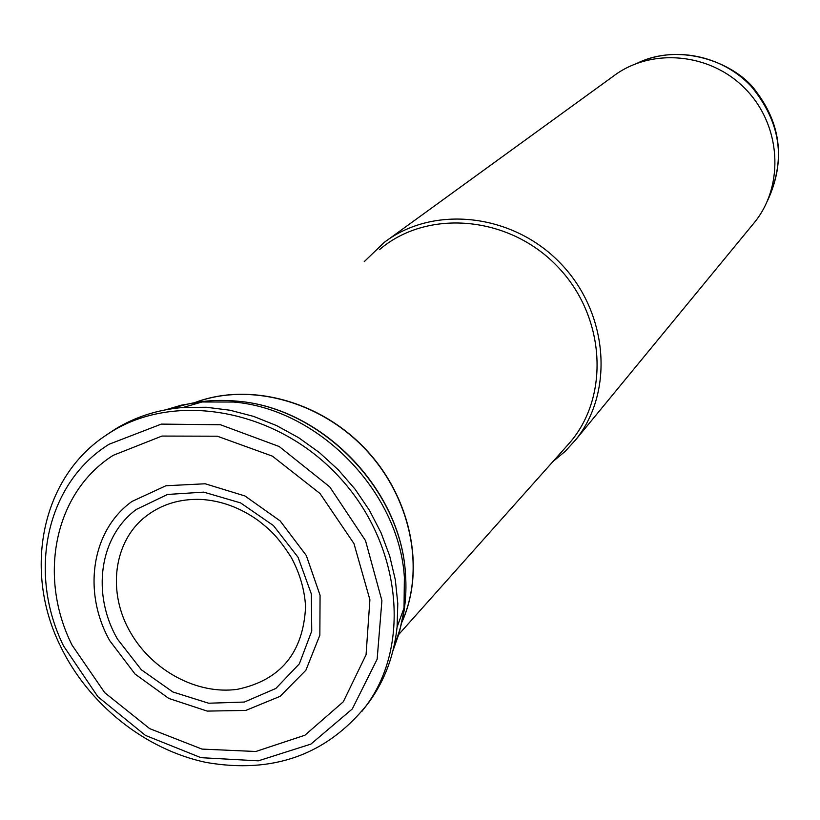 <?xml version="1.0" encoding="UTF-8"?>
<svg xmlns="http://www.w3.org/2000/svg" width="820" height="820" viewBox="0 0 820 820"><rect width="100%" height="100%" fill="white"/><g stroke="black" fill="none" stroke-linecap="round" stroke-linejoin="round"><path stroke-width="1.23" d="M136.335 509.435L167.485 494.46L203.739 492.133L240.619 502.916L273.449 525.579L298.06 557.272L311.354 593.977L311.743 631.031L299.341 663.831L275.879 688.441L244.36 702.053L208.639 703.222L172.928 691.998L141.358 669.786L117.526 639.169C91.471 594.233 99.158 536.813 136.335 509.435M132.01 501.43L165.937 485.747L205.195 483.779L244.954 495.967L280.153 520.915L306.29 555.478L320.066 595.258L319.851 635.172L305.88 670.268L280.091 696.344L245.795 710.438L207.183 711.094L168.807 698.445L135.064 674.06L109.798 640.768C82.338 592.071 91.43 530.396 132.01 501.43M113.221 455.325L161.95 436.066L217.331 436.209L272.404 456.145L320.026 493.537L353.963 543.588L369.902 599.748L366.058 654.77L343.303 701.776L304.896 735.232L255.809 751.499L201.986 749.091L149.671 728.631L104.714 692.664L72.129 645.248C37.597 576.675 54.294 492.564 113.221 455.325M106.323 435.03L115.261 429.116C135.464 416.775 158.065 409.569 183.065 407.478L206.363 407.263L230.02 410.236L253.575 416.386L276.606 425.601L298.675 437.726L319.359 452.548L338.27 469.798L355.05 489.15L369.379 510.224L380.992 532.641L389.684 555.96L395.322 579.75L397.792 603.561L397.095 626.951C394.123 655.313 384.805 680.313 369.154 701.971L364.767 707.68M165.804 409.774L181.322 405.172L200.244 401.974L233.618 402.036C318.703 409.067 399.227 491.723 404.373 577.3L404.034 607.917L403.225 614.313L399.227 632.989L392.985 650.67M752.411 224.946L754.923 221.892C784.699 184.643 780.896 125.019 745.452 88.99C710.345 52.623 650.957 47.406 613.104 76.362L387.788 239.829M552.885 461.629L565.246 451.307L576.091 439.335C614.59 391.191 608.102 311.733 559.886 262.687C512.1 213.22 433.052 204.908 384.201 242.433L364.213 261.683M567.522 445.219L568.701 443.897C610.459 397.249 605.826 315.618 556.708 265.731C508.113 215.342 426.861 208.864 379.434 249.69M305.583 606.779C303.267 652.781 280.502 680.303 237.298 689.333C197.476 694.889 152.561 670.914 130.718 632.866C106.887 592.716 113.273 541.015 146.278 516.057C161.714 504.269 179.908 498.714 200.879 499.411C221.256 500.63 240.506 507.754 258.618 520.772C268.591 528.88 275.817 533.687 291.059 557.067C299.812 573.221 304.651 589.816 305.583 606.851M109.111 444.235L161.325 424.104L220.508 424.76L279.21 446.531L329.753 486.885L365.505 540.605L381.905 600.64L377.149 659.198L352.282 708.972L310.882 744.109L258.32 760.837L200.961 757.67L145.417 735.386L97.867 696.703L63.591 646.006C27.429 572.801 45.869 483.441 109.111 444.235M59.542 644.294C23.729 570.084 41.307 479.444 104.089 436.568L110.638 432.242C175.541 391.119 276.35 409.293 338.363 476.102C400.826 542.491 411.896 643.915 366.345 705.559L361.938 711.309M171.636 408.78C192.362 401.441 214.379 398.92 237.708 401.216C321.378 407.96 400.57 489.243 405.449 573.395C407.366 599.02 403.655 622.862 394.317 644.92M401.851 622.154C425.641 569.398 411.097 497.668 365.464 449.329C319.902 400.898 249.065 382.048 194.873 402.63M401.79 622.421C425.836 569.633 411.373 497.668 365.607 449.186C319.933 400.631 248.829 381.833 194.596 402.671M767.376 201.054C786.349 160.556 780.947 122.303 751.161 86.295C722.051 55.217 674.265 45.674 637.663 63.037M60.106 645.483C88.027 704.001 144.709 749.541 206.353 762.477C272.834 773.947 326.155 754.995 366.294 705.63L369.102 702.043M183.065 407.478L203.001 401.718M397.085 627.085L404.034 607.989M233.618 402.036L237.708 401.216C321.768 407.929 400.601 488.822 405.449 573.334L404.362 577.249M767.325 201.166C785.16 161.837 781.593 125.501 756.624 92.158C737.877 64.257 681.912 41.43 637.54 63.078M754.923 221.892L576.091 439.335M398.827 634.383L568.701 443.897"/></g></svg>
